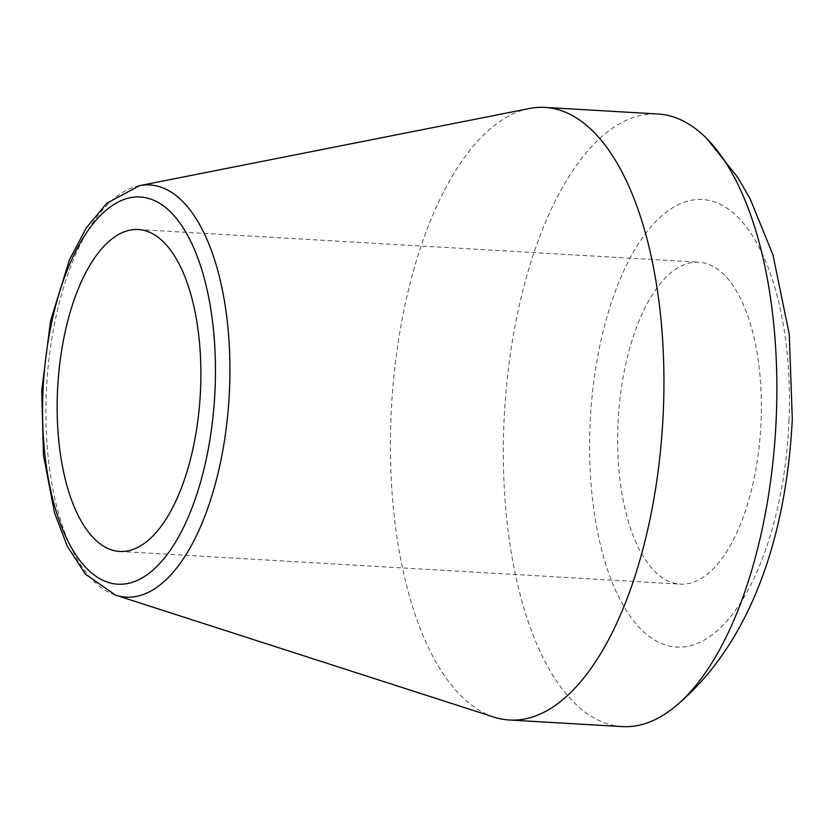 <?xml version="1.0" encoding="UTF-8"?>
<svg xmlns="http://www.w3.org/2000/svg" width="834" height="834" viewBox="0 0 834 834"><rect width="100%" height="100%" fill="white"/><g stroke="black" fill="none" stroke-linecap="round" stroke-linejoin="round"><path stroke-width="0.63" stroke-dasharray="4.17 3.13" d="M617.921 425.601A161.223 71.39 -86.7 0 0 680.085 584.123A161.223 71.39 -86.7 0 0 761.098 420.753A161.223 71.39 -86.7 0 0 698.923 262.23A161.223 71.39 -86.7 0 0 617.921 425.601M493.957 717.104A306.818 135.848 93.3 0 1 391.553 405.793A306.818 135.848 93.3 0 1 529.454 108.503M622.237 726.591A306.818 135.848 93.3 0 1 504.476 412.382A306.818 135.848 93.3 0 1 657.963 113.997M789.037 419.804A224.169 99.256 93.3 0 1 631.953 618.703A224.169 99.256 93.3 0 1 647.518 231.018A224.169 99.256 93.3 0 1 789.037 419.804M139.455 185.669A206.425 91.396 -86.7 0 0 46.673 385.683A206.425 91.396 -86.7 0 0 115.572 595.132M138.413 229.538L698.892 262.22M119.637 551.441L680.117 584.123"/><path stroke-width="1.25" d="M57.431 392.918A161.223 71.39 93.3 0 1 138.444 229.538A161.223 71.39 93.3 0 1 200.285 394.711A161.223 71.39 93.3 0 1 119.606 551.441A161.223 71.39 93.3 0 1 57.431 392.918M139.455 185.669L529.454 108.503A306.818 135.848 93.3 0 1 545.029 107.409A306.818 135.848 93.3 0 1 663.405 409.087A306.818 135.848 93.3 0 1 509.303 720.003A306.818 135.848 93.3 0 1 493.957 717.104L115.572 595.132A206.425 91.396 -86.7 0 0 229.579 387.904A206.425 91.396 -86.7 0 0 139.455 185.669L106.731 203.308L86.413 227.703L69.462 259.781L50.54 320.954L41.7 390.739L43.462 455.239L54.544 512.952L67.273 546.197L85.443 574.167L115.572 595.132M545.029 107.409L657.963 113.997A306.818 135.848 93.3 0 1 707.065 138.851A306.818 135.848 93.3 0 1 776.329 415.676A306.818 135.848 93.3 0 1 673.893 707.607A306.818 135.848 93.3 0 1 622.237 726.591L509.303 720.003M215.13 387.57A193.926 85.871 93.3 0 1 79.23 559.645A193.926 85.871 93.3 0 1 92.699 224.242A193.926 85.871 93.3 0 1 215.13 387.57M707.065 138.851L737.642 177.277L750.11 198.732L772.993 254.985L789.266 334.257L792.3 418.804C786.639 533.635 752.112 643.535 673.893 707.607"/></g></svg>
